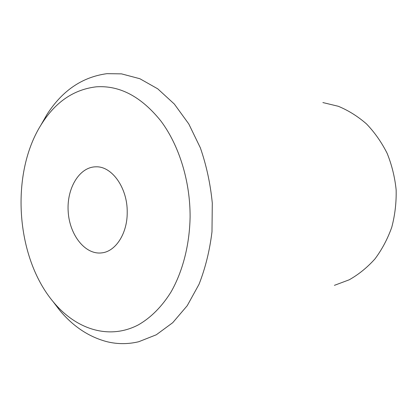 <?xml version="1.0" encoding="UTF-8"?>
<svg xmlns="http://www.w3.org/2000/svg" width="417" height="417" viewBox="0 0 417 417"><rect width="100%" height="100%" fill="white"/><g stroke="black" fill="none" stroke-linecap="round" stroke-linejoin="round"><path stroke-width="0.63" d="M190.1 216.913C190.261 181.077 178.992 145.074 160.774 120.867C141.175 96.572 119.669 85.224 96.238 86.825C74.054 89.467 56.003 101.607 42.096 123.239C9.852 172.518 15.398 257.372 53.715 302.377C76.092 329.195 108.884 340.209 138.256 324.921C150.636 317.879 161.879 306.714 171.048 291.936C182.724 271.431 189.61 244.899 190.1 216.913M127.211 212.269C127.446 233.614 115.504 251.732 101.545 252.905C85.016 254.855 69.545 234.86 68.19 211.669C66.543 188.494 79.324 166.821 95.993 166.821C111.944 166.091 127.597 187.984 127.211 212.269M334.403 285.348L349.217 279.797C358.688 274.449 367.278 267.479 374.987 258.884C382.019 249.465 387.612 238.92 391.766 227.249C394.972 215.136 396.437 202.683 396.15 189.891C394.836 177.157 391.834 164.97 387.138 153.326C381.55 142.239 374.68 132.444 366.517 123.938C357.786 116.333 348.377 110.448 338.296 106.278L322.878 102.561M40.631 125.59L46.965 114.487C62.253 90.619 82.253 77.009 106.976 73.663L121.509 73.866L139.857 78.724L157.735 88.826L174.322 104.041L188.792 123.958L200.353 147.832C206.436 165.393 210.413 183.803 212.295 203.079L211.987 231.763C209.704 250.565 205.383 268.068 199.034 284.274L187.228 305.692L172.727 322.69L156.297 334.778L138.736 341.731C128.17 344.244 117.714 344.27 107.367 341.799C89.175 337.118 73.272 326.61 59.657 310.258L52.87 301.355M101.545 252.905L102.347 252.796M53.715 302.377L59.657 310.258M42.096 123.239L46.965 114.487"/></g></svg>
